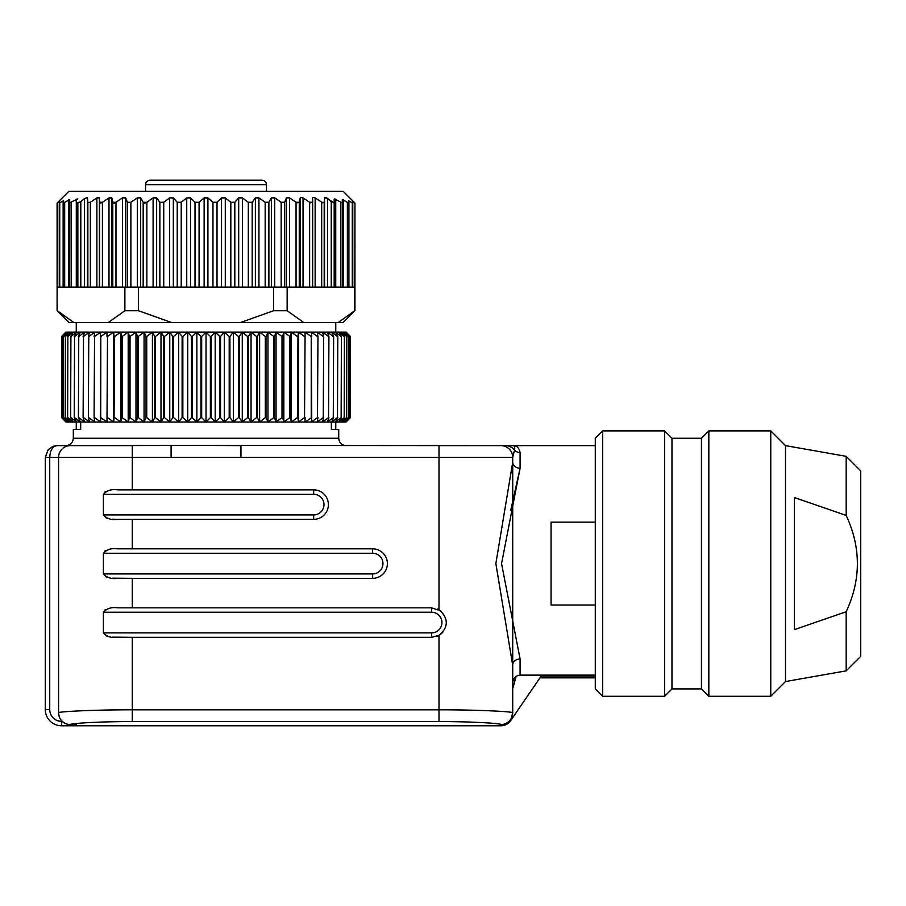 <?xml version="1.0" encoding="UTF-8"?>
<svg xmlns="http://www.w3.org/2000/svg" width="906" height="906" viewBox="0 0 906 906"><rect width="100%" height="100%" fill="white"/><g stroke="black" fill="none" stroke-linecap="round" stroke-linejoin="round"><path stroke-width="1.36" d="M76.263 332.094L76.263 322.502M335.775 322.502L335.775 332.094M354.948 203.069L354.744 310.713L338.221 322.502L343.148 322.502L354.948 310.713L354.948 203.069L343.148 191.279L68.89 191.279L57.101 203.069L57.101 310.713L68.89 322.502L73.816 322.502L57.305 310.713L73.816 322.502L108.369 322.502L124.892 310.713L138.437 310.713L138.437 287.123L87.486 287.123L87.486 197.61L84.53 198.505L80.804 201.664L77.859 202.661L77.859 287.123L87.486 287.123M352.694 201.755L352.694 203.023L348.527 200.747L348.527 202.944L342.343 199.513L342.343 202.819L334.189 198.867L334.189 202.661L334.189 198.867M354.744 287.123L331.234 287.123L331.234 201.664L327.508 198.505L334.065 202.978M326.183 197.576L327.508 198.505L324.563 197.61L324.189 202.536L324.189 287.123L321.675 287.123L321.675 202.276L324.189 202.536M322.695 202.853L315.152 197.882L312.808 197.395M310.69 202.853L309.637 202.276L312.491 202.276L312.649 197.882L312.649 287.123L321.675 287.123M300.475 197.395L303.034 197.882L309.637 202.276L309.637 287.123L312.649 287.123M297.134 202.853L296.058 202.276L299.252 202.276L300.203 197.882L300.203 287.123L309.637 287.123M113.137 202.853L112.786 202.276L115.979 202.276L122.548 197.882L125.674 197.882L127.395 202.276L130.872 202.276L137.316 197.882L140.679 197.882L143.171 202.276L146.863 202.276L153.103 197.882L156.647 197.882L159.852 202.276L163.737 202.276L169.66 197.882L173.34 197.882L177.225 202.276L181.223 202.276L186.749 197.882L190.52 197.882L195.017 202.276L199.071 202.276L204.122 197.882L207.916 197.882L212.967 202.276L217.021 202.276L221.528 197.882L225.288 197.882L230.826 202.276L234.813 202.276L238.697 197.882L242.389 197.882L248.312 202.276L252.185 202.276L255.39 197.882L258.946 197.882L265.175 202.276L268.878 202.276L271.358 197.882L274.722 197.882L281.166 202.276L284.643 202.276L286.375 197.882L289.49 197.882L296.058 202.276L296.058 287.123L300.203 287.123M145.356 202.989L144.688 203.069M114.484 202.989L113.873 203.069M109.909 197.395L109.003 197.882L111.846 197.882L112.786 202.276L112.786 287.123M99.773 202.853L99.547 202.276L102.412 202.276L109.003 197.882L109.003 287.123M100.962 202.989L100.396 203.069M97.757 197.395L96.885 197.882L99.4 197.882L99.547 202.276L99.547 287.123M87.486 197.61L87.859 202.536L90.362 202.276L96.885 197.882L96.885 287.123M79.445 202.638L80.804 201.664L80.804 287.123M63.522 200.747L63.522 202.944L63.522 200.747L59.354 203.023L59.264 201.766L59.354 287.123L59.354 201.755L59.354 287.123L69.694 287.123L69.785 203.035M262.049 180.215L149.988 180.215C147.282 180.509 145.809 181.981 145.572 184.643L266.477 184.643C266.239 181.981 264.767 180.509 262.049 180.215M164.314 180.215L156.625 180.215M512.717 665.332L495.865 563.611L512.717 462.23L512.717 457.428L514.506 450.169L512.717 457.428L240.951 457.428L240.951 445.627L206.024 445.435L512.717 445.627C516.76 445.605 519.217 447.915 520.089 452.57C519.217 447.915 516.76 445.605 512.717 445.627C514.472 445.559 515.061 447.077 514.506 450.169C515.061 447.077 514.472 445.559 512.717 445.627L595.287 445.627M80.691 422.037L80.691 429.41L73.318 429.41L73.318 438.255L338.731 438.255L338.731 429.41L331.358 429.41L331.358 422.037M541.833 675.14L510.656 720.655A11.801 11.801 0 0 1 500.916 725.785L61.517 725.785A16.217 16.217 0 0 1 45.3 709.568L45.3 457.428L45.3 709.568A16.217 16.217 0 0 0 61.517 725.785L61.517 721.357L62.095 721.357M510.656 720.655L512.717 712.75C513.498 711.652 478.662 709.772 438.991 709.806C478.606 709.772 513.464 711.652 512.717 712.75L512.717 688.922M500.916 725.785L500.916 724.54C501.743 723.452 472.207 721.527 438.991 721.572L132.299 721.572C98.924 721.527 69.547 723.464 70.362 724.54L76.263 724.743M335.775 422.037L335.775 429.41M510.78 510.18L520.089 468.198L501.55 563.589L520.089 658.979L520.089 675.14C515.537 675.695 513.079 678.288 512.717 682.909L513.17 680.236L516.069 676.408L513.306 686.737A2.945 2.945 0 0 1 512.717 687.858M595.287 675.14L520.089 675.14M595.287 522.139L551.052 522.139L551.052 605.027L595.287 605.027M595.287 677.858L539.965 677.858M785.502 445.627L770.757 430.882L708.832 430.882L701.459 438.255L671.969 438.255L664.596 430.882L602.66 430.882L595.287 438.255L595.287 688.922L602.66 696.295L664.596 696.295L671.969 688.922L701.459 688.922L708.832 696.295L770.757 696.295L785.502 681.55L846.181 670.848L860.7 656.329L860.7 470.837L846.181 456.33L785.502 445.627L785.502 681.55M76.263 429.41L76.263 422.037M846.181 456.33L846.181 515.435L794.347 497.53L794.347 629.647L846.181 611.743L846.181 670.848M846.181 611.743C861.108 579.636 861.108 547.53 846.181 515.435M602.66 430.882L602.66 696.295M664.596 696.295L664.596 430.882M671.969 688.922L671.969 438.255M701.459 688.922L701.459 438.255M708.832 430.882L708.832 696.295M770.757 696.295L770.757 430.882M76.353 723.486L81.642 723.045M483.091 722.637L489.648 723.045M494.936 723.486L498.538 723.905M70.362 724.743C63.205 724.041 59.275 720.111 58.573 712.943L58.573 712.75C57.791 711.652 92.627 709.772 132.299 709.806L132.299 721.572M70.362 724.54A11.801 11.789 -0 0 1 58.573 712.75L58.573 457.428L49.728 457.428C50.17 450.271 52.627 446.341 57.101 445.627L53.137 446.307L57.101 445.627L206.024 445.435M240.951 457.428L132.299 457.428L132.299 445.627L70.362 445.627A11.801 11.801 0 0 0 58.573 457.428L132.299 457.428L132.299 489.863L117.621 489.863C111.653 488.968 106.908 490.44 103.397 494.291L313.657 494.291A10.317 10.317 0 0 1 323.986 504.608A10.317 10.317 0 0 1 313.657 514.925L103.397 514.925L103.397 494.291M112.469 578.164L132.299 578.334L132.299 607.824L431.618 607.824L440.463 610.769C448.674 619.478 448.187 627.665 438.991 635.332L431.618 637.314L132.299 637.314L132.299 709.806L438.991 709.806L438.991 721.572M520.089 658.979A7.373 5.957 180 0 0 512.717 664.947L512.717 712.75A11.801 11.789 0 0 1 500.916 724.54M112.469 637.145L132.299 637.314M117.621 637.314C111.642 638.198 106.908 636.725 103.397 632.886L103.397 612.241C106.908 608.402 111.653 606.929 117.621 607.824L132.299 607.824M117.621 578.334C111.642 579.217 106.908 577.745 103.397 573.906L103.397 553.272C106.908 549.421 111.653 547.949 117.621 548.843L372.638 548.843A14.745 14.745 0 0 1 387.383 563.589A14.745 14.745 0 0 1 372.638 578.334L132.299 578.334M132.299 489.863L313.657 489.863A14.745 14.745 0 0 1 328.402 504.608A14.745 14.745 0 0 1 313.657 519.353L117.621 519.353C111.642 520.237 106.908 518.764 103.397 514.925M105.832 491.505L104.756 492.128M105.832 517.711L106.965 518.164M112.469 519.183L117.621 519.353M105.832 550.486L104.756 551.108M105.832 576.692L106.965 577.145M105.832 609.466L104.756 610.089M105.832 635.672L106.965 636.125M438.991 609.795L438.991 445.627L500.916 445.627A11.801 11.801 0 0 1 512.717 457.428L512.717 664.257M76.263 724.834L76.263 725.785M437.1 636.261A14.745 14.745 0 0 0 442.796 632.184A14.745 14.745 0 0 1 437.1 636.261M439.489 610.1A14.745 14.745 0 0 0 437.485 609.036A14.745 14.745 0 0 1 439.489 610.1M45.3 457.428L48.211 449.67L53.137 446.318L48.211 449.67L45.3 457.428L48.211 449.67L45.3 457.428L49.728 457.428L49.728 709.568A11.801 11.801 0 0 0 61.517 721.357M512.717 462.23A7.373 5.957 180 0 0 520.089 468.198L520.089 452.57A7.373 6.942 -0 0 1 514.506 450.169A11.801 11.325 90 0 0 505.582 445.627M171.098 445.627L171.098 457.428M346.103 422.037L350.452 417.609L346.103 422.037L65.945 422.037L61.585 417.609L61.608 336.511L65.945 332.094L346.103 332.094L350.452 336.511L350.452 417.609L350.452 336.511L346.103 332.094M65.945 332.094L61.585 336.511L61.585 417.609L65.945 422.037M62.174 417.609L62.254 336.511L62.174 417.609L66.24 422.037L61.608 417.609M61.608 336.511L66.24 332.094L62.174 336.511M63.386 417.609L63.511 336.511L63.386 417.609L67.146 422.037L62.254 417.609M62.254 336.511L67.146 332.094L63.386 336.511M65.209 417.609L65.379 336.511L65.209 417.609L68.63 422.037L63.511 417.609M63.511 336.511L68.63 332.094L65.209 336.511M67.633 417.609L67.848 336.511L67.633 417.609L70.713 422.037L65.379 417.609M65.379 336.511L70.713 332.094L67.633 336.511M70.657 417.609L70.917 336.511L70.657 417.609L73.375 422.037L67.848 417.609M67.848 336.511L73.375 332.094L70.657 336.511M74.247 417.609L74.552 336.511L74.247 417.609L76.602 422.037L70.917 417.609M70.917 336.511L76.602 332.094L74.247 336.511M78.403 417.609L78.754 336.511L78.403 417.609L80.385 422.037L74.552 417.609M74.552 336.511L80.385 332.094L78.403 336.511M83.114 417.609L83.511 336.511L83.114 417.609L84.711 422.037L78.754 417.609M78.754 336.511L84.711 332.094L83.114 336.511M88.346 417.609L88.777 336.511L88.346 417.609L89.547 422.037L83.511 417.609M83.511 336.511L89.547 332.094L88.346 336.511M94.088 417.609L94.552 336.511L94.088 417.609L94.892 422.037L88.777 417.609M88.777 336.511L94.892 332.094L94.088 336.511M100.306 417.609L100.804 336.511L100.702 422.037L94.552 417.609M94.552 336.511L100.702 332.094L100.306 336.511M106.976 422.037L107.508 336.511L106.976 422.037L100.804 417.609M100.804 336.511L106.976 332.094L106.976 336.511L106.976 332.094M114.065 417.609L114.632 336.511L114.065 417.609L113.658 422.037L107.508 417.609M107.508 336.511L113.658 332.094L114.065 336.511M121.551 417.609L122.151 417.609L122.151 336.511L121.551 336.511L121.551 417.609L120.747 422.037L114.632 417.609M114.632 336.511L120.747 332.094L121.551 336.511M129.399 417.609L130.034 417.609L130.034 336.511L129.399 336.511L129.399 417.609L128.199 422.037L122.151 417.609M122.151 336.511L128.199 332.094L129.399 336.511M137.576 417.609L138.233 417.609L138.233 336.511L137.576 336.511L137.576 417.609L135.979 422.037L130.034 417.609M130.034 336.511L135.979 332.094L137.576 336.511M146.047 417.609L146.727 417.609L146.727 336.511L146.047 336.511L146.047 417.609L144.065 422.037L138.233 417.609M138.233 336.511L144.065 332.094L146.047 336.511M154.779 417.609L155.47 417.609L155.47 336.511L154.779 336.511L154.779 417.609L152.412 422.037L146.727 417.609M146.727 336.511L152.412 332.094L154.779 336.511M163.726 417.609L164.428 417.609L164.428 336.511L163.726 336.511L163.726 417.609L160.996 422.037L155.47 417.609M155.47 336.511L160.996 332.094L163.726 336.511M172.842 417.609L173.567 417.609L173.567 336.511L172.842 336.511L172.842 417.609L169.762 422.037L164.428 417.609M164.428 336.511L169.762 332.094L172.842 336.511M182.117 417.609L182.842 417.609L182.842 336.511L182.117 336.511L182.117 417.609L178.697 422.037L173.567 417.609M173.567 336.511L178.697 332.094L182.117 336.511M191.483 417.609L192.231 417.609L192.231 336.511L191.483 336.511L191.483 417.609L187.735 422.037L182.842 417.609M182.842 336.511L187.735 332.094L191.483 336.511M200.928 417.609L201.664 417.609L201.664 336.511L200.928 336.511L200.928 417.609L196.862 422.037L192.231 417.609M192.231 336.511L196.862 332.094L200.928 336.511M210.373 417.609L211.121 417.609L211.121 336.511L210.373 336.511L210.373 417.609L206.024 422.037L201.664 417.609M201.664 336.511L206.024 332.094L210.373 336.511M219.818 417.609L220.554 417.609L220.554 336.511L219.818 336.511L219.818 417.609L215.186 422.037L211.121 417.609M211.121 336.511L215.186 332.094L219.818 336.511M229.195 417.609L229.92 417.609L229.92 336.511L229.195 336.511L229.195 417.609L224.303 422.037L220.554 417.609M220.554 336.511L224.303 332.094L229.195 336.511M238.471 417.609L239.195 417.609L239.195 336.511L238.471 336.511L238.471 417.609L233.352 422.037L229.92 417.609M229.92 336.511L233.352 332.094L238.471 336.511M247.61 417.609L248.323 417.609L248.323 336.511L247.61 336.511L247.61 417.609L242.276 422.037L239.195 417.609M239.195 336.511L242.276 332.094L247.61 336.511M256.579 417.609L257.27 417.609L257.27 336.511L256.579 336.511L256.579 417.609L251.053 422.037L248.323 417.609M248.323 336.511L251.053 332.094L256.579 336.511M265.322 417.609L265.99 417.609L265.99 336.511L265.322 336.511L265.322 417.609L259.626 422.037L257.27 417.609M257.27 336.511L259.626 332.094L265.322 336.511M273.816 417.609L274.461 417.609L274.461 336.511L273.816 336.511L273.816 417.609L267.972 422.037L265.99 417.609M265.99 336.511L267.972 332.094L273.816 336.511M282.015 417.609L282.638 417.609L282.638 336.511L282.015 336.511L282.015 417.609L276.058 422.037L274.461 417.609M274.461 336.511L276.058 332.094L282.015 336.511M289.886 417.609L290.486 417.609L290.486 336.511L289.886 336.511L289.886 417.609L283.838 422.037L282.638 417.609M282.638 336.511L283.838 332.094L289.886 336.511M297.406 417.609L297.972 336.511L297.406 417.609L291.29 422.037L290.486 417.609M290.486 336.511L291.29 332.094L297.406 336.511M304.529 417.609L305.073 336.511L304.529 417.609L298.38 422.037L297.972 417.609M297.972 336.511L298.38 332.094L304.529 336.511M305.073 422.037L305.073 417.609L305.073 422.037L311.743 417.609L311.234 336.511L311.234 417.609M305.073 332.094L305.073 336.511L305.073 332.094L311.234 336.511M317.485 417.609L317.961 336.511L317.485 417.609L311.336 422.037L311.743 417.609M311.743 336.511L311.336 332.094L317.485 336.511M323.261 417.609L323.691 336.511L323.261 417.609L317.157 422.037L317.961 417.609M317.961 336.511L317.157 332.094L323.261 336.511M328.538 417.609L328.923 336.511L328.538 417.609L322.491 422.037L323.691 417.609M323.691 336.511L322.491 332.094L328.538 336.511M333.283 417.609L333.635 336.511L333.283 417.609L327.326 422.037L328.923 417.609M328.923 336.511L327.326 332.094L333.283 336.511M337.485 417.609L337.791 336.511L337.485 417.609L331.653 422.037L333.635 417.609M333.635 336.511L331.653 332.094L337.485 336.511M341.132 417.609L341.392 336.511L341.132 417.609L335.435 422.037L337.791 417.609M337.791 336.511L335.435 332.094L341.132 336.511M344.189 417.609L344.405 336.511L344.189 417.609L338.663 422.037L341.392 417.609M341.392 336.511L338.663 332.094L344.189 336.511M346.658 417.609L346.828 336.511L346.658 417.609L341.324 422.037L344.405 417.609M344.405 336.511L341.324 332.094L346.658 336.511M348.527 417.609L348.651 336.511L348.527 417.609L343.408 422.037L346.828 417.609M346.828 336.511L343.408 332.094L348.527 336.511M349.784 417.609L349.863 336.511L349.784 417.609L344.903 422.037L348.651 417.609M348.651 336.511L344.903 332.094L349.784 336.511M350.429 417.609L345.798 422.037L349.863 417.609M349.863 336.511L345.798 332.094L350.429 336.511M298.38 422.037L298.38 332.094M291.29 422.037L291.29 332.094M283.838 422.037L283.838 332.094M276.058 422.037L276.058 332.094M267.972 422.037L267.972 332.094M259.626 422.037L259.626 332.094M251.053 422.037L251.053 332.094M242.276 422.037L242.276 332.094M233.352 422.037L233.352 332.094M224.303 422.037L224.303 332.094M215.186 422.037L215.186 332.094M206.024 422.037L206.024 332.094M196.862 422.037L196.862 332.094M187.735 422.037L187.735 332.094M178.697 422.037L178.697 332.094M169.762 422.037L169.762 332.094M160.996 422.037L160.996 332.094M152.412 422.037L152.412 332.094M144.065 422.037L144.065 332.094M135.979 422.037L135.979 332.094M128.199 422.037L128.199 332.094M120.747 422.037L120.747 332.094M113.658 422.037L113.658 332.094M193.488 180.215L206.024 180.215M63.522 287.123L63.522 202.944L69.694 199.513L69.694 287.123L69.694 199.513M77.859 198.867L69.694 202.819M69.694 287.123L77.859 287.123M57.305 287.123L59.264 287.123L59.264 201.766L57.305 203.069L57.101 310.713M195.017 202.276L195.017 287.123L138.437 287.123M195.017 287.123L273.612 287.123L273.612 310.713L287.157 310.713L287.157 287.123L273.612 287.123M287.157 287.123L296.058 287.123M331.234 287.123L324.189 287.123M334.189 287.123L334.189 202.661M342.343 287.123L342.343 202.819M348.527 287.123L348.527 202.944M352.694 287.123L352.694 203.023M354.744 203.069L352.774 201.766L352.774 287.123M124.892 287.123L124.892 310.713M273.612 310.713L240.566 322.502L108.369 322.502M171.472 322.502L138.437 310.713M338.221 322.502L240.566 322.502M303.669 322.502L287.157 310.713M595.287 676.997L540.565 676.997M438.991 709.806L438.991 635.344M132.299 519.353L132.299 548.843M103.397 612.241L431.618 612.241A10.317 10.317 0 0 1 441.947 622.569A10.317 10.317 0 0 1 431.618 632.886L103.397 632.886M103.397 553.272L372.638 553.272A10.317 10.317 0 0 1 382.966 563.589A10.317 10.317 0 0 1 372.638 573.906L103.397 573.906M313.657 519.353L313.657 514.925M313.657 489.863L313.657 494.291M372.638 578.334L372.638 573.906M372.638 548.843L372.638 553.272M431.618 637.314L431.618 632.886M431.618 607.824L431.618 612.241M49.728 709.568L45.3 709.568M70.362 445.627A11.801 11.801 0 0 0 58.573 457.428M59.739 287.123L59.739 202.899M63.126 287.123L63.126 200.792M64.666 287.123L64.666 202.536M68.55 287.123L68.55 199.807M71.257 287.123L71.257 202.457M76.297 287.123L76.297 199.071M84.53 287.123L84.53 198.505M87.859 202.536L87.859 287.123M90.362 287.123L90.362 202.276M99.4 287.123L99.4 197.882M102.412 287.123L102.412 202.276M111.846 287.123L111.846 197.882M115.979 287.123L115.979 202.276M122.548 287.123L122.548 197.882M125.674 287.123L125.674 197.882M127.395 202.276L127.395 287.123M130.872 287.123L130.872 202.276M137.316 287.123L137.316 197.882M140.679 287.123L140.679 197.882M143.171 202.276L143.171 287.123M146.863 287.123L146.863 202.276M153.103 287.123L153.103 197.882M156.647 287.123L156.647 197.882M159.852 202.276L159.852 287.123M163.737 287.123L163.737 202.276M169.66 287.123L169.66 197.882M173.34 287.123L173.34 197.882M177.225 202.276L177.225 287.123M181.223 287.123L181.223 202.276M186.749 287.123L186.749 197.882M190.52 287.123L190.52 197.882M199.071 287.123L199.071 202.276M204.122 287.123L204.122 197.882M207.916 287.123L207.916 197.882M212.967 287.123L212.967 202.276M217.021 202.276L217.021 287.123M221.528 287.123L221.528 197.882M225.288 287.123L225.288 197.882M230.826 287.123L230.826 202.276M234.813 202.276L234.813 287.123M238.697 287.123L238.697 197.882M242.389 287.123L242.389 197.882M248.312 287.123L248.312 202.276M252.185 202.276L252.185 287.123M255.39 287.123L255.39 197.882M258.946 287.123L258.946 197.882M265.175 287.123L265.175 202.276M268.878 202.276L268.878 287.123M271.358 287.123L271.358 197.882M274.722 287.123L274.722 197.882M281.166 287.123L281.166 202.276M284.643 202.276L284.643 287.123M286.375 287.123L286.375 197.882M289.49 287.123L289.49 197.882M299.252 202.276L299.252 287.123M303.034 287.123L303.034 197.882M312.491 202.276L312.491 287.123M315.152 287.123L315.152 197.882M324.563 287.123L324.563 197.61M327.508 287.123L327.508 198.505M335.741 287.123L335.741 199.071M340.781 287.123L340.781 202.457M343.487 287.123L343.487 199.807M347.372 287.123L347.372 202.536M348.912 287.123L348.912 200.792M352.298 287.123L352.298 202.899M266.477 191.279L266.477 184.643M338.731 438.255C339.127 442.694 341.585 445.152 346.103 445.627M73.318 438.255C72.876 442.728 70.419 445.186 65.945 445.627M145.572 191.279L145.572 184.643"/></g></svg>
